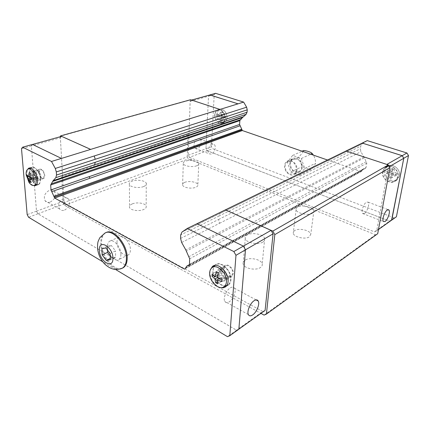 <?xml version="1.0" encoding="UTF-8"?>
<svg xmlns="http://www.w3.org/2000/svg" width="430" height="430" viewBox="0 0 430 430"><rect width="100%" height="100%" fill="white"/><g stroke="black" fill="none" stroke-linecap="round" stroke-linejoin="round"><path stroke-width="0.32" stroke-dasharray="2.15 1.61" d="M196.746 165.77C192.645 167.539 183.879 166.141 183.287 163.642C182.997 162.637 183.701 161.798 185.405 161.126L188.05 160.503L191.984 160.428C195.752 160.836 198.015 161.798 198.773 163.325C199.042 164.287 198.37 165.104 196.746 165.77M184.685 182.385C183.008 183.105 182.309 183.997 182.594 185.061C183.169 187.711 191.791 189.152 195.833 187.254C197.434 186.539 198.101 185.669 197.838 184.647C197.273 181.987 188.791 180.541 184.685 182.385M143.636 186.545C139.062 188.49 130.317 187.265 129.392 184.567C128.909 183.228 129.822 182.1 132.128 181.175C136.783 179.283 145.367 180.525 146.27 183.234C146.721 184.518 145.845 185.62 143.636 186.545M132.252 203.911C129.984 204.9 129.086 206.104 129.559 207.518C130.473 210.372 139.067 211.619 143.561 209.539C145.732 208.55 146.592 207.378 146.152 206.024C145.265 203.159 136.826 201.885 132.252 203.911M312.454 213.183C308.31 215.924 296.404 213.296 296.087 209.614C295.921 208.62 296.431 207.787 297.63 207.104C301.887 204.449 313.599 207.061 313.905 210.786L312.454 213.183M294.803 230.512C293.62 231.238 293.11 232.125 293.265 233.167C293.545 237.059 305.214 239.773 309.315 236.855L310.761 234.318C310.498 230.389 299.011 227.685 294.803 230.512M262.757 242.138C258 245.229 246.084 242.799 245.261 238.607C244.896 237.156 245.578 235.93 247.314 234.93C252.211 231.937 263.912 234.388 264.697 238.618C265.014 239.983 264.369 241.155 262.757 242.138M245.197 260.107C243.487 261.166 242.81 262.461 243.16 263.988C243.944 268.395 255.603 270.895 260.29 267.616C261.875 266.578 262.52 265.337 262.219 263.907C261.483 259.451 250.018 256.93 245.197 260.107M364.436 213.479L362.651 213.484C360.899 211.904 363.603 203.68 366.392 202.148L368.118 202.154C369.881 203.729 367.225 211.861 364.436 213.479M197.795 138.836C194.553 139.75 192.624 146.646 195.123 148.361L197.381 148.662C200.622 147.689 202.503 140.825 199.982 139.126L197.795 138.836M211.985 144.168C208.765 145.125 206.776 152.139 209.233 153.849L211.458 154.123C214.677 153.101 216.618 146.135 214.145 144.437L211.985 144.168M214.699 114.778C214.269 119.782 219.08 124.915 222.547 123.087C224.154 122.265 225.057 120.685 225.261 118.352C225.734 113.348 220.929 108.188 217.489 109.946C215.817 110.773 214.887 112.38 214.699 114.778M216.376 114.251C215.935 119.244 220.74 124.356 224.207 122.534C225.814 121.711 226.718 120.137 226.922 117.804C227.4 112.816 222.606 107.677 219.166 109.43C217.494 110.252 216.564 111.859 216.376 114.251M382.625 171.591C381.018 178.504 390.381 185.351 395.552 180.906L398.008 176.794C399.69 169.888 390.386 163.029 385.258 167.27L382.625 171.591M384.06 170.758C382.447 177.649 391.789 184.47 396.954 180.036L399.411 175.929C401.099 169.044 391.811 162.218 386.688 166.448L384.06 170.758M382.856 171.667C381.2 178.729 391.182 185.378 395.923 180.234L397.771 176.714C399.309 170.371 391.149 163.776 386.006 167.098C384.307 168.103 383.259 169.63 382.856 171.667M385.087 170.667C383.495 177.397 393.02 183.712 397.546 178.81L399.309 175.456C400.781 169.409 393.009 163.142 388.096 166.308C386.473 167.27 385.468 168.721 385.087 170.667M386.71 171.64L388.607 170.527L388.301 172.199L392.133 173.016L390.999 176.649L392.665 177.219L393.799 173.575L396.654 175.01L396.976 173.333L394.116 171.903L394.245 168.845L392.568 168.286L392.445 171.344L390.053 172.769L386.71 171.64L386.403 173.317L389.736 174.446L389.112 177.789L390.784 178.364L391.413 175.015L394.783 176.155L395.1 174.467L391.73 173.333L392.364 169.957L390.676 169.393L390.053 172.769M214.86 114.831C214.414 119.873 219.429 124.92 222.767 122.733C224.148 121.867 224.928 120.389 225.1 118.298C224.573 112.552 222.17 109.795 217.876 110.026C216.075 110.736 215.064 112.332 214.86 114.831M217.306 114.203C216.876 119.008 221.665 123.819 224.858 121.722C226.175 120.9 226.922 119.492 227.088 117.492C226.599 112.026 224.299 109.397 220.198 109.623C218.472 110.295 217.51 111.821 217.306 114.203M217.677 114.681L219.897 113.977L219.816 115.417L222.702 115.998L221.934 119.072L223.084 119.465L223.853 116.385L225.562 117.358L225.653 115.906L223.939 114.939L223.514 112.225L222.364 111.843L222.788 114.552L219.972 115.455L217.677 114.681L217.596 116.127L219.886 116.906L219.719 119.798L220.869 120.19L221.036 117.293L223.347 118.078L223.439 116.621L221.122 115.842L221.294 112.929L220.138 112.542L219.972 115.455M64.618 210.082C69.364 207.206 70.778 203.594 68.864 199.251C67.65 197.816 66.005 197.434 63.936 198.112C59.179 200.912 57.717 204.508 59.544 208.905C60.791 210.426 62.484 210.818 64.618 210.082M50.24 202.073C54.97 199.3 56.352 195.768 54.39 191.468C53.164 190.044 51.514 189.651 49.445 190.291C44.709 192.984 43.279 196.505 45.15 200.848C46.418 202.358 48.112 202.767 50.24 202.073M230.265 287.906C232.254 286.735 233.705 286.885 234.613 288.347C236.473 291.287 233.243 299.371 229.238 301.812C227.185 303.069 225.691 302.919 224.756 301.371C222.928 298.393 226.271 290.218 230.265 287.906M121.969 268.352C114.084 271.599 101.512 255.877 101.523 243.181C101.442 238.231 102.754 234.823 105.463 232.947L105.893 232.7M214.591 265.503L215.285 264.848C220.525 259.978 232.006 270.755 230.937 279.769C230.749 282.015 229.98 283.714 228.642 284.859L226.508 285.918M225.411 286.063C219.477 286.552 212.21 277.28 212.866 270.196L214.032 266.245M220.472 287.568C214.93 286.256 209.48 278.054 209.99 271.868L210.259 270.035M40.479 178.896C40.64 181.847 40.001 183.75 38.56 184.604C35.47 186.512 30.025 179.466 29.67 173.166C29.477 170.151 30.127 168.205 31.621 167.334C34.685 165.464 40.178 172.575 40.479 178.896M33.11 185.518C29.675 183.411 27.552 179.6 26.741 174.091L27.418 169.538M40.312 178.805C40.468 181.756 39.813 183.621 38.345 184.4C35.314 186.05 30.175 179.272 29.831 173.252C29.648 170.414 30.24 168.544 31.61 167.657C34.556 165.636 40.017 172.586 40.312 178.805M226.481 285.558C220.724 287.38 212.404 277.796 213.135 270.341C213.28 268.169 213.984 266.509 215.247 265.348C220.187 260.177 231.716 270.696 230.657 279.618C230.458 281.94 229.636 283.649 228.19 284.746L226.857 285.445M196.935 223.74L243.364 246.127L245.465 249.814L238.822 329.192L236.489 330.186L37.899 213.769L36.507 211.162L31.374 145.926L32.508 144.469L61.463 158.428M238.849 329.24L236.511 330.229L37.888 213.785L36.491 211.173L31.352 145.888L32.492 144.437M221.767 277.124L221.471 281.51L219.51 280.457L219.794 276.076L215.881 273.996L216.016 271.798L219.934 273.872L220.225 269.449L222.208 270.486L221.912 274.921L225.89 277.027L225.734 279.237L221.767 277.124L219.37 278.565M220.225 269.449L216.371 271.706M222.208 270.486L218.359 272.76M221.471 281.51L217.655 283.838M219.51 280.457L217.22 281.844M217.026 277.844L221.912 274.921M217.053 277.715L219.794 276.076M219.934 273.872L217.693 275.205M225.89 277.027L222.057 279.344M215.881 273.996L213.527 275.383M216.016 271.798L212.167 274.055M225.734 279.237L221.912 281.569M34.717 177.552L35.002 181.224L33.825 180.589L33.54 176.929L31.196 175.676L31.046 173.844L33.395 175.091L33.099 171.398L34.282 172.016L34.572 175.714L36.948 176.972L37.087 178.815L34.717 177.552L32.782 178.181M33.099 171.398L29.165 172.634M34.282 172.016L30.347 173.258M35.002 181.224L31.094 182.503M33.825 180.589L30.707 181.611M29.579 177.316L34.572 175.714M31.046 177.73L33.54 176.929M33.395 175.091L29.751 176.252M36.948 176.972L33.019 178.24M31.196 175.676L28.316 176.601M31.046 173.844L27.122 175.091M37.087 178.815L33.164 180.095M101.937 248.717L107.339 246.25L107.435 249.954M105.914 247.954L111.332 245.471L107.339 246.25M110.107 253.48L115.509 250.943L111.332 245.471M110.252 259.72L115.627 257.145L115.509 250.943M110.22 258.484L111.606 257.828L115.627 257.145M110.161 255.925L111.606 257.828M115.568 269.476L102.738 261.773M236.511 330.229L227.481 336.668M37.888 213.785L28.584 217.252M36.491 211.173L27.176 214.608M31.352 145.888L21.5 148.656M327.531 160.014L361.044 171.602L361.684 171.231L363.452 169.044L365.597 168.227L366.075 167.442L366.795 163.153L364.371 157.805L186.276 251.206M265.084 310.449L262.751 311.476L236.489 330.186M262.751 311.476L65.36 203.541L37.899 213.769M65.36 203.541L64.005 201.03L36.507 211.162M62.796 179.933L60.383 137.783L31.374 145.926M64.005 201.03L62.796 179.944M60.383 137.783L61.576 136.353M209.894 94.949L208.534 96.202L205.981 148.726L207.131 150.731L389.558 221.127L391.752 220.052M209.835 94.966L208.523 96.175L206.819 131.107M206.819 131.112L205.965 148.742L207.115 150.747L389.58 221.16L391.569 220.181M311.637 152.972L313.556 155.338C314.91 157.815 315.588 160.471 315.588 163.287C314.825 165.012 313.029 167.227 310.207 169.931C308.401 168.383 305.569 167.356 301.704 166.84C301.683 163.153 300.597 159.949 298.458 157.224C301.231 154.531 302.973 152.29 303.666 150.5M298.458 157.224L287.417 162.234L290.755 172.054L299.344 175.263L304.725 168.533L301.339 158.498L292.626 155.413L287.417 162.234M292.626 155.413L302.075 151.204M301.339 158.498L310.718 154.193M304.725 168.533L315.588 163.287M299.344 175.263L310.207 169.931M290.755 172.054L301.704 166.84M221.294 112.929L223.514 112.225M220.138 112.542L222.364 111.843M219.719 119.798L221.934 119.072M220.869 120.19L223.084 119.465M219.886 116.906L222.702 115.998M223.853 116.385L221.036 117.293M221.122 115.842L223.939 114.939M222.788 114.552L219.897 113.977M223.347 118.078L225.562 117.358M223.439 116.621L225.653 115.906M217.596 116.127L219.816 115.417M392.364 169.957L394.245 168.845M390.676 169.393L392.568 168.286M389.112 177.789L390.999 176.649M390.784 178.364L392.665 177.219M389.736 174.446L392.133 173.016M393.799 173.575L391.413 175.015M391.73 173.333L394.116 171.903M392.445 171.344L388.607 170.527M394.783 176.155L396.654 175.01M395.1 174.467L396.976 173.333M386.403 173.317L388.301 172.199M51.17 183.884L240.51 119.691L51.041 183.932M364.371 157.805L360.937 151.72L360.329 148.769L360.759 146.109L362.194 143.819L367.263 140.626M215.57 93.331L214.21 94.579L211.469 146.711L212.608 148.699L394.219 217.854L396.401 216.779M205.965 148.742L211.469 146.711M208.523 96.175L214.21 94.579M219.918 109.44L191.522 100.077L190.173 101.356L188.238 155.262L189.415 157.332L212.608 148.699M389.58 221.16L394.219 217.854M189.415 157.332L374.471 231.877L376.691 230.802L388.435 167.146L386.801 164.459L346 151.005M188.238 155.262L205.981 148.726M190.173 101.356L208.534 96.202M374.471 231.877L389.558 221.127M376.691 230.802L378.481 229.523M388.435 167.146L389.354 166.614M364.054 156.885L185.798 249.916M361.044 171.602L184.459 269.099M60.307 136.708L62.629 177.294L61.678 176.805L63.183 202.82L64.532 205.325L260.962 313.395M63.183 202.82L187.227 156.869L188.399 158.933L375.481 234.775L377.707 233.705M187.227 156.869L188.012 134.579L188.947 134.929L190.2 100.05L60.275 136.24M190.538 99.733L190.2 100.05M188.012 134.579L61.678 176.805M188.947 134.929L62.629 177.294M64.532 205.325L188.399 158.933M264.074 315.104L375.481 234.775M296.716 159.057L292.76 159.337C288.584 161.497 290.341 170.017 295.265 171.586L299.371 171.285C303.483 169.087 301.645 160.546 296.716 159.057M291.454 161.46L287.487 161.728C283.3 163.894 285.095 172.494 290.04 174.091L294.158 173.806C298.275 171.597 296.404 162.975 291.454 161.46M296.996 170.113C296.738 172.059 295.904 173.489 294.507 174.397C290.368 177.284 283.714 171.28 284.579 165.528C284.827 163.507 285.692 162.035 287.17 161.116C291.271 158.342 297.915 164.362 296.996 170.113M289.847 163.115C288.971 168.818 295.587 174.747 299.721 171.876C301.113 170.968 301.946 169.549 302.215 167.614C303.145 161.916 296.544 155.972 292.448 158.729C290.97 159.648 290.105 161.11 289.847 163.115M35.808 173.548L36.76 170.742C38.867 170.613 40.296 172.468 41.054 176.3L39.904 179.159C37.845 179.014 36.48 177.144 35.808 173.548M39.168 172.478L40.13 169.678C42.242 169.544 43.666 171.387 44.414 175.209L43.462 177.977C41.35 178.122 39.915 176.289 39.168 172.478M36.953 177.026L36.12 179.127C34.62 179.02 33.615 177.644 33.115 174.994L33.669 173.027C35.228 172.709 36.324 174.042 36.953 177.026M38.84 172.306C39.684 176.596 41.296 178.66 43.672 178.493C44.467 178.025 44.828 176.988 44.747 175.381C43.908 171.086 42.301 169.011 39.925 169.157C39.108 169.63 38.748 170.678 38.84 172.306M32.094 174.451C32.959 178.778 34.577 180.858 36.942 180.707C37.733 180.24 38.082 179.197 37.991 177.574C37.13 173.247 35.518 171.145 33.153 171.285C32.347 171.758 31.992 172.817 32.094 174.451M223.487 268.46C222.939 273.308 229.125 279.081 232.033 276.366L233.313 273.571C233.899 268.702 227.685 262.918 224.804 265.589L223.487 268.46M216.903 272.335C216.376 277.226 222.595 283.09 225.492 280.365L226.76 277.554C227.325 272.647 221.079 266.772 218.209 269.449L216.903 272.335M229.502 275.264L227.916 278.049C225.148 279.693 220.321 274.689 220.757 270.669L221.918 268.116C224.476 265.74 230.012 270.916 229.502 275.264M225.019 276.635L223.869 278.683C220.945 278.952 219.192 277.14 218.607 273.238L219.176 271.647C220.832 269.314 225.411 273.2 225.019 276.635M224.03 268.739L225.196 266.192C227.76 263.821 233.28 268.96 232.759 273.286L231.619 275.77C229.04 278.183 223.541 273.055 224.03 268.739M116.992 242.246C116.863 249.4 124.49 257.93 128.398 254.877C129.731 253.92 130.403 252.227 130.424 249.787C130.629 242.601 122.932 234.017 119.072 237C117.675 237.973 116.981 239.72 116.992 242.246M120.916 254.334C120.916 256.801 120.26 258.505 118.938 259.462C115.068 262.51 107.403 253.829 107.473 246.605C107.441 244.052 108.118 242.289 109.51 241.316C113.326 238.333 121.067 247.073 120.916 254.334M120.47 268.943C112.493 271.126 100.749 255.791 100.727 243.541C100.642 238.585 101.948 235.172 104.657 233.302L105.463 232.947M181.998 232.039L220.155 213.355L218.779 216.139L180.697 234.92M180.584 238.44L218.574 219.483L219.536 223.31L181.653 242.493M366.247 161.664L188.872 256.678M189.248 265.122L226.304 244.853L226.75 243.912L189.458 264.385M220.155 213.355L362.221 143.803M218.779 216.139L360.759 146.109M218.574 219.483L360.329 148.769M219.536 223.31L360.937 151.72M366.795 163.153L189.678 258.769M226.75 243.912L366.075 167.442M225.777 245.035L365.097 168.42M362.141 170.694L185.545 268.067M361.684 171.231L185.11 268.707M183.287 163.642L182.594 185.061M129.392 184.567L129.559 207.518M296.087 209.614L293.265 233.167M245.261 238.607L243.16 263.988M362.651 213.484L383.383 221.541M195.123 148.361L209.233 153.849M222.547 123.087L224.207 122.534M395.552 180.906L396.954 180.036M397.546 178.81L395.923 180.234M224.858 121.722L222.767 122.733M68.864 199.251L54.39 191.468M256.081 299.893L234.613 288.347M228.642 284.859L225.804 286.627M38.56 184.604L35.647 185.577M36.534 184.814L38.345 184.4M226.922 285.348L228.19 284.746M211.684 267.987L212.372 267.476M27.832 169.237L28.316 169.038M30.546 168.103L31.61 167.657M31.621 167.334L29.407 168.017M215.285 264.848L213.678 265.772M248.379 314.593L224.756 301.371M59.544 208.905L45.15 200.848M362.194 143.819L181.976 232.055M365.597 168.227L189.033 265.358M220.198 109.623L217.876 110.026M388.096 166.308L386.006 167.098M385.258 167.27L386.688 166.448M217.489 109.946L219.166 109.43M199.982 139.126L214.145 144.437M368.118 202.154L388.08 209.636M186.765 266.089L187.458 265.713M189.431 264.627L363.452 169.044M185.179 268.659L361.754 171.183M264.697 238.618L262.219 263.907M313.905 210.786L310.761 234.318M146.27 183.234L146.152 206.024M191.984 160.428L191.2 159.116L188.05 160.503M198.773 163.325L197.838 184.647M287.487 161.728L292.76 159.337M294.507 174.397L299.721 171.876M287.17 161.116L292.448 158.729M294.158 173.806L299.371 171.285M36.76 170.742L40.13 169.678M36.12 179.127L39.904 179.159M43.672 178.493L36.942 180.707M39.925 169.157L33.153 171.285M33.669 173.027L36.572 170.861M40.108 179.079L43.462 177.977M232.033 276.366L225.492 280.365M223.869 278.683L227.916 278.049M221.918 268.116L225.196 266.192M228.368 277.758L231.619 275.77M219.176 271.647L221.531 268.497M224.804 265.589L218.209 269.449M128.398 254.877L118.938 259.462M119.072 237L109.51 241.316"/><path stroke-width="0.64" d="M385.087 221.493L383.383 221.541C381.754 219.993 384.565 211.608 387.269 209.985L388.913 209.953C390.553 211.501 387.796 219.784 385.087 221.493M254.049 300.747C256.006 299.495 257.409 299.602 258.253 301.059C259.989 303.983 256.662 312.287 252.716 314.894C250.695 316.238 249.25 316.136 248.379 314.593C246.675 311.626 250.12 303.22 254.049 300.747M105.893 232.7C113.316 227.846 127.538 244.407 127.199 257.946C127.172 262.574 125.931 265.788 123.474 267.589L121.969 268.352M226.508 285.918L225.411 286.063M210.259 270.035L212.399 266.503C217.634 261.628 229.142 272.48 228.088 281.526C227.905 283.779 227.142 285.482 225.804 286.627C224.347 287.794 222.573 288.111 220.472 287.568M27.418 169.538L28.676 168.243C31.729 166.372 37.227 173.516 37.544 179.858C37.711 182.814 37.082 184.723 35.647 185.577L33.11 185.518M36.163 179.966C36.324 182.793 35.701 184.583 34.303 185.33C32.621 185.927 30.836 184.927 28.939 182.336L26.149 174.607C25.967 171.876 26.526 170.087 27.832 169.237C30.627 167.308 35.857 173.994 36.163 179.966M33.062 179.176L33.164 180.095L29.729 179.165L31.094 182.503L29.923 181.869L28.552 178.531L27.278 176.929L27.171 176.02L27.122 175.091L28.396 176.687L29.165 172.634L30.347 173.258L29.579 177.316L33.019 178.24L33.062 179.176M226.857 285.445L226.481 285.558M226.459 281.752C226.277 283.983 225.497 285.622 224.116 286.67C219.058 290.916 208.84 280.946 209.668 272.771C209.802 270.69 210.474 269.094 211.684 267.987C216.398 263.042 227.448 273.184 226.459 281.752M221.955 280.478L221.912 281.569L216.887 280.059L217.655 283.838L215.688 282.768L214.914 278.995L212.038 276.264L212.167 274.055L215.048 276.78L216.371 271.706L218.359 272.76L217.026 277.844L222.057 279.344L221.955 280.478M378.481 229.523L391.752 220.052L403.765 158.283L402.19 155.698L362.243 143.077L196.967 223.724L243.396 246.105L245.498 249.798L238.849 329.24L229.814 335.685L227.481 336.668L115.568 269.476M102.738 261.773L28.584 217.252L27.176 214.608L21.5 148.656L22.618 147.194L32.492 144.437L61.463 158.428L238.037 103.84L209.894 94.949L191.56 100.066M217.22 281.844L215.688 282.768M219.37 278.565L216.887 280.059M214.914 278.995L217.053 277.715M217.693 275.205L215.048 276.78M213.527 275.383L212.038 276.264M30.707 181.611L29.923 181.869M32.782 178.181L29.729 179.165M28.552 178.531L31.046 177.73M29.751 176.252L28.396 176.687M28.316 176.601L27.278 176.929M214.032 266.245L214.591 265.503M102.12 254.909L101.937 248.717L105.914 247.954L110.107 253.48L110.252 259.72L106.242 260.387L102.12 254.909L107.495 252.405L110.161 255.925M107.435 249.954L107.495 252.405M106.242 260.387L110.22 258.484M196.962 223.724L187.174 228.497L181.998 232.039L180.697 234.92L180.584 238.44L181.653 242.493L185.798 249.916L189.678 258.769L189.458 264.385L189.033 265.358L186.765 266.089L185.179 268.659L184.459 269.099L54.669 198.058L50.998 189.904L50.67 184.991L53.127 180.648L55.857 177.66L56.507 175.042L56.314 171.941L55.287 168.447L51.503 161.465L61.442 158.396M22.618 147.194L51.503 161.465M187.174 228.497L233.834 251.55L235.968 255.312L229.814 335.685M225.374 209.861L271.05 230.362L273.066 233.861L235.968 255.312M271.05 230.362L233.834 251.55M238.037 103.84L243.627 102.082L246.626 107.199L247.245 109.838L247.062 112.246L246.078 114.353L242.525 117.54L52.831 181.358M32.54 144.464L61.576 136.353L90.655 149.403M273.066 233.861L265.084 310.449L238.854 329.17M238.021 103.813L209.835 94.966M391.569 220.181L403.797 158.267L402.217 155.681L362.243 143.077M302.075 151.204L303.666 150.5C307.036 150.919 309.697 151.742 311.637 152.972L313.389 155.047M310.718 154.193L312.293 153.472M242.525 117.54L240.51 119.691M240.37 119.739L239.854 120.61L239.58 124.458L242.343 130.543L327.531 160.014M391.768 220.085L396.401 216.779L408.5 155.547L406.936 152.994L367.263 140.626L362.27 143.061M243.627 102.082L215.57 93.331L209.878 94.922M402.217 155.681L406.936 152.994M403.797 158.267L408.5 155.547M386.828 164.443L402.19 155.698M389.354 166.614L403.765 158.283M242.343 130.543L54.669 198.058M242.918 116.96L53.127 180.648M90.633 149.371L60.576 135.88L60.307 136.708M260.962 313.395L264.074 315.104L266.417 314.094L274.808 234.613L272.787 231.109L225.401 209.845M219.902 109.413L190.538 99.733L60.576 135.88M266.417 314.094L377.707 233.705L389.972 167.63L388.338 164.937L346.026 150.989M274.808 234.613L389.972 167.63M272.787 231.109L388.338 164.937M123.474 267.589L122.684 267.981C117.368 270.158 113.966 269.341 112.665 268.927C109.935 268.089 107.258 266.439 104.624 263.966C100.615 259.655 98.271 254.522 97.588 248.567C97.486 244.767 97.718 242.262 98.293 241.058L99.765 237.795L104.657 233.302C111.902 227.658 126.748 244.433 126.404 258.333C126.382 262.966 125.141 266.181 122.684 267.981L120.47 268.943M112.929 258.22C113.412 269.911 99.335 261.37 99.357 250.255C98.578 238.542 112.961 246.696 112.929 258.22M189.248 265.122L188.507 265.53M50.998 189.904L89.209 176.644L89.865 178.299L51.697 191.646M55.857 177.66L94.557 164.781L95.304 162.26L56.507 175.042M56.314 171.941L95.207 159.288L94.267 155.966L55.287 168.447M241.961 129.892L54.191 197.171M241.735 129.204L53.863 196.263M89.865 178.299L240.08 125.764M89.209 176.644L239.58 124.458M239.854 120.61L50.67 184.991M94.557 164.781L246.078 114.353M95.304 162.26L247.062 112.246M95.207 159.288L247.245 109.838M94.267 155.966L246.626 107.199M258.253 301.059L256.081 299.893M34.303 185.33L36.534 184.814M28.713 178.993L28.939 182.336M27.246 176.698L26.3 175.779M224.116 286.67L226.922 285.348M212.372 267.476L215.145 265.423M28.316 169.038L30.546 168.103M29.407 168.017L28.676 168.243M213.678 265.772L212.399 266.503M240.967 119.529L51.6 183.734M388.08 209.636L388.913 209.953M187.458 265.713L189.431 264.627"/></g></svg>

